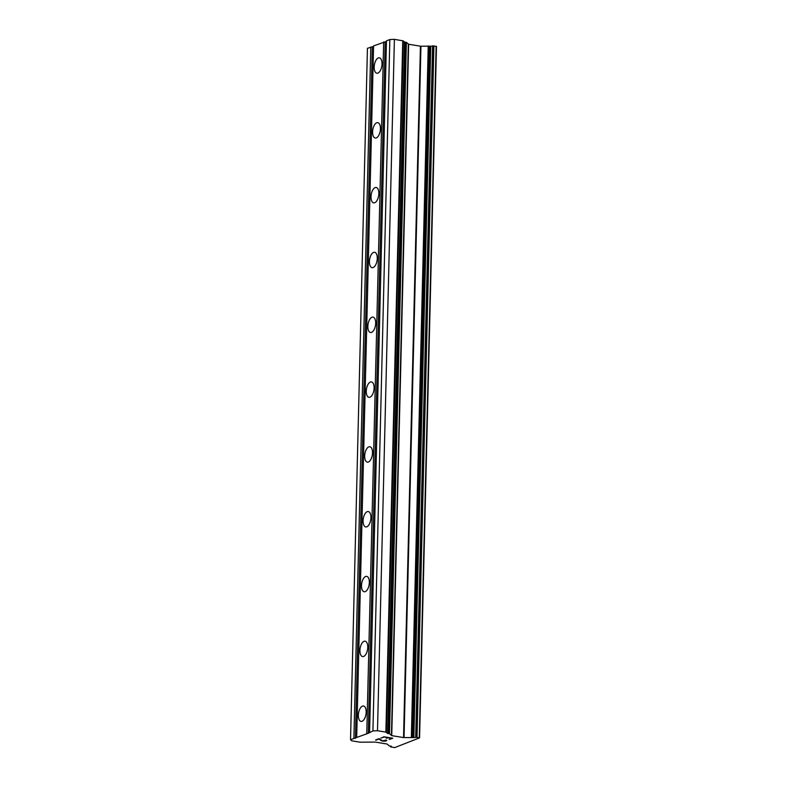 <?xml version="1.0" encoding="UTF-8"?>
<svg xmlns="http://www.w3.org/2000/svg" width="787" height="787" viewBox="0 0 787 787"><rect width="100%" height="100%" fill="white"/><g stroke="black" fill="none" stroke-linecap="round" stroke-linejoin="round"><path stroke-width="1.18" d="M382.02 63.993A7.791 3.768 99.3 0 1 376.845 73.221A7.791 3.768 99.3 0 1 374.179 67.062A7.791 3.768 99.3 0 1 379.354 57.835A7.791 3.768 99.3 0 1 382.02 63.993M380.436 128.812A7.791 3.768 99.3 0 1 375.261 138.04A7.791 3.768 99.3 0 1 372.595 131.882A7.791 3.768 99.3 0 1 377.77 122.654A7.791 3.768 99.3 0 1 380.436 128.812M378.852 193.632A7.791 3.768 99.3 0 1 373.677 202.859A7.791 3.768 99.3 0 1 371.011 196.701A7.791 3.768 99.3 0 1 376.186 187.473A7.791 3.768 99.3 0 1 378.852 193.632M377.268 258.441A7.791 3.768 99.3 0 1 372.094 267.669A7.791 3.768 99.3 0 1 369.428 261.52A7.791 3.768 99.3 0 1 374.602 252.283A7.791 3.768 99.3 0 1 377.268 258.441M375.684 323.26A7.791 3.768 99.3 0 1 370.51 332.488A7.791 3.768 99.3 0 1 367.844 326.33A7.791 3.768 99.3 0 1 373.018 317.102A7.791 3.768 99.3 0 1 375.684 323.26M374.1 388.08A7.791 3.768 99.3 0 1 368.926 397.307A7.791 3.768 99.3 0 1 366.26 391.149A7.791 3.768 99.3 0 1 371.434 381.921A7.791 3.768 99.3 0 1 374.1 388.08M372.517 452.899A7.791 3.768 99.3 0 1 367.342 462.126A7.791 3.768 99.3 0 1 364.676 455.968A7.791 3.768 99.3 0 1 369.851 446.741A7.791 3.768 99.3 0 1 372.517 452.899M370.933 517.708A7.791 3.768 99.3 0 1 365.748 526.936A7.791 3.768 99.3 0 1 363.092 520.778A7.791 3.768 99.3 0 1 368.267 511.55A7.791 3.768 99.3 0 1 370.933 517.708M369.349 582.528A7.791 3.768 99.3 0 1 364.165 591.755A7.791 3.768 99.3 0 1 361.508 585.597A7.791 3.768 99.3 0 1 366.683 576.369A7.791 3.768 99.3 0 1 369.349 582.528M367.765 647.347A7.791 3.768 99.3 0 1 362.581 656.574A7.791 3.768 99.3 0 1 359.925 650.416A7.791 3.768 99.3 0 1 365.099 641.189A7.791 3.768 99.3 0 1 367.765 647.347M366.181 712.156A7.791 3.768 99.3 0 1 360.997 721.394A7.791 3.768 99.3 0 1 358.341 715.235A7.791 3.768 99.3 0 1 363.515 706.008A7.791 3.768 99.3 0 1 366.181 712.156M391.818 738.265L388.257 737.675L391.818 738.245L389.152 739.298M388.257 737.675L386.801 738.245L388.257 737.665M386.801 738.245L386.21 738.147L386.801 738.226M386.21 738.147L387.657 737.567L384.095 736.996L387.657 737.567M384.095 736.996L381.439 738.039L384.095 736.986M381.439 738.039L383.849 736.77L392.752 738.226L389.742 739.396L392.723 738.216M380.878 737.931L381.439 738.019M385.551 740.055L386.742 740.331M386.663 740.606L385.669 741L386.663 740.587M385.669 741L384.735 741.128L385.669 740.98M384.735 741.128L384.046 741.157L384.735 741.108M384.046 741.157L382.925 741.108L384.046 741.138M382.925 741.108L382.049 740.961L382.925 741.088M382.049 740.961L381.449 740.724L382.049 740.951M381.449 740.724L380.505 740.164L381.449 740.715M380.505 740.164L378.94 739.023L380.505 740.154M378.94 739.023L376.117 740.124L378.94 739.003M375.547 740.016L379.078 738.639L382.462 740.833L386.102 740.282M387.657 733.464L389.506 733.73L391.739 735.638L403.544 737.567L413.844 737.586A3.01 0.728 1.4 0 0 415.684 737.291L419.569 737.862L394.71 747.601L391.07 746.932A3.01 0.728 1.4 0 0 391.473 746.588A3.01 0.728 1.4 0 0 391.375 746.391L389.319 745.928L387.076 744.02L375.271 742.092L360.102 742.19L351.74 740.823L350.53 739.691L368.296 733.268L372.93 730.916L377.494 730.729L385.866 732.097L387.657 733.464L404.548 42.085L403.278 40.894L394.395 39.35L389.831 39.537L386.466 40.855L369.575 732.235M386.456 41.396L373.589 45.902L356.688 737.281M419.569 737.862L436.47 46.482L432.575 45.912A3.01 0.728 1.4 0 1 430.745 46.207L420.435 46.187L408.64 44.259L406.397 42.35L404.548 42.085M373.579 46.443L367.431 48.312L350.53 739.691M366.772 733.327L383.672 41.947M355.409 738.314L372.31 46.935M353.894 738.373L370.785 46.994M419.255 737.557L436.146 46.177M377.494 730.729L394.395 39.35M372.93 730.916L389.831 39.537M368.296 733.268L385.187 41.888M391.07 746.932L391.09 746.145M390.942 746.981L390.962 746.106M417.021 737.193L433.922 45.813M415.802 737.242L432.702 45.862M415.684 737.291L432.575 45.912M413.844 737.586L430.745 46.207M413.037 737.616L429.938 46.246M412.221 737.488L429.122 46.108M412.172 737.429L429.063 46.059M411.355 737.301L428.246 45.921M404.046 737.596L420.947 46.217M403.544 737.567L420.435 46.187M391.739 735.638L408.64 44.259M391.434 735.53L408.325 44.151M389.506 733.73L406.397 42.35M388.689 733.592L405.58 42.213M388.473 733.602L405.364 42.223M386.378 732.274L403.278 40.894M385.866 732.097L402.757 40.717M390.814 747.089L390.844 746.086"/></g></svg>
